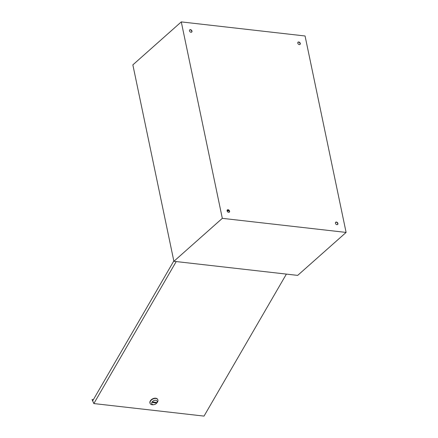 <?xml version="1.0" encoding="UTF-8"?>
<svg xmlns="http://www.w3.org/2000/svg" width="438" height="438" viewBox="0 0 438 438"><rect width="100%" height="100%" fill="white"/><g stroke="black" fill="none" stroke-linecap="round" stroke-linejoin="round"><path stroke-width="0.66" d="M297.966 42.272A1.484 1.068 -131.6 0 1 298.574 42.152A1.484 1.068 -131.6 0 1 299.882 43.083A1.484 1.068 -131.6 0 1 299.92 44.479M298.765 41.982A1.484 1.068 -131.6 0 1 300.118 42.99A1.484 1.068 -131.6 0 1 300.03 44.402A1.484 1.068 -131.6 0 1 299.313 44.599A1.484 1.068 -131.6 0 1 297.966 43.592A1.484 1.068 -131.6 0 1 298.054 42.179A1.484 1.068 -131.6 0 1 298.765 41.982M335.585 222.34A1.484 1.068 -131.6 0 1 336.192 222.219A1.484 1.068 -131.6 0 1 337.501 223.15A1.484 1.068 -131.6 0 1 337.539 224.546M336.384 222.05A1.484 1.068 -131.6 0 1 337.736 223.057A1.484 1.068 -131.6 0 1 337.643 224.47A1.484 1.068 -131.6 0 1 336.931 224.667A1.484 1.068 -131.6 0 1 335.579 223.659A1.484 1.068 -131.6 0 1 335.672 222.247A1.484 1.068 -131.6 0 1 336.384 222.05M227.273 210.016A1.484 1.068 -131.6 0 1 227.88 209.895A1.484 1.068 -131.6 0 1 229.189 210.826A1.484 1.068 -131.6 0 1 229.227 212.222M228.072 209.725A1.484 1.068 -131.6 0 1 229.424 210.733A1.484 1.068 -131.6 0 1 229.331 212.145A1.484 1.068 -131.6 0 1 228.62 212.342A1.484 1.068 -131.6 0 1 227.267 211.335A1.484 1.068 -131.6 0 1 227.36 209.922A1.484 1.068 -131.6 0 1 228.072 209.725M189.654 29.948A1.484 1.068 -131.6 0 1 190.262 29.828A1.484 1.068 -131.6 0 1 191.57 30.759A1.484 1.068 -131.6 0 1 191.609 32.155M190.453 29.658A1.484 1.068 -131.6 0 1 191.806 30.665A1.484 1.068 -131.6 0 1 191.713 32.078A1.484 1.068 -131.6 0 1 191.001 32.275A1.484 1.068 -131.6 0 1 189.649 31.268A1.484 1.068 -131.6 0 1 189.742 29.855A1.484 1.068 -131.6 0 1 190.453 29.658M181.283 21.9L132.856 64.868L173.897 261.305L297.681 275.387L346.108 232.425L305.067 35.987L181.283 21.9L222.318 218.338L346.108 232.425M173.897 261.305L222.318 218.338M298.174 42.179L297.851 42.47M228.494 210.114L227.656 210.859L227.464 209.928M229.298 211.045L227.656 210.859M155.709 400.288A2.973 1.944 152.3 0 0 151.964 402.194A2.973 1.944 152.3 0 0 153.174 404.663A2.973 1.944 152.3 0 0 153.897 404.657A2.973 1.944 152.3 0 0 156.547 403.267A2.973 1.944 152.3 0 0 155.709 400.288M153.897 404.657L153.201 404.739A4.271 2.792 -27.7 0 1 152.161 404.75A4.271 2.792 -27.7 0 1 150.201 403.59A4.271 2.792 -27.7 0 1 151.367 400.053A4.271 2.792 -27.7 0 1 155.808 398.46A4.271 2.792 -27.7 0 1 157.768 399.62A4.271 2.792 -27.7 0 1 157.007 402.741L156.547 403.267M157.696 399.5A4.271 2.792 152.3 0 0 157.636 399.368A4.271 2.792 152.3 0 0 155.676 398.208A4.271 2.792 152.3 0 0 151.236 399.801A4.271 2.792 152.3 0 0 150.07 403.338A4.271 2.792 152.3 0 0 150.141 403.458M173.82 260.949L92.703 400.803L92.051 399.56L93.343 399.702M92.051 399.56L93.852 403.562L204.02 416.1L286.381 274.106M176.213 261.568L93.852 403.562M152.583 402.555L155.983 402.944L156.3 402.396L152.9 402.007L152.583 402.555M155.66 402.319L155.983 402.944"/></g></svg>
